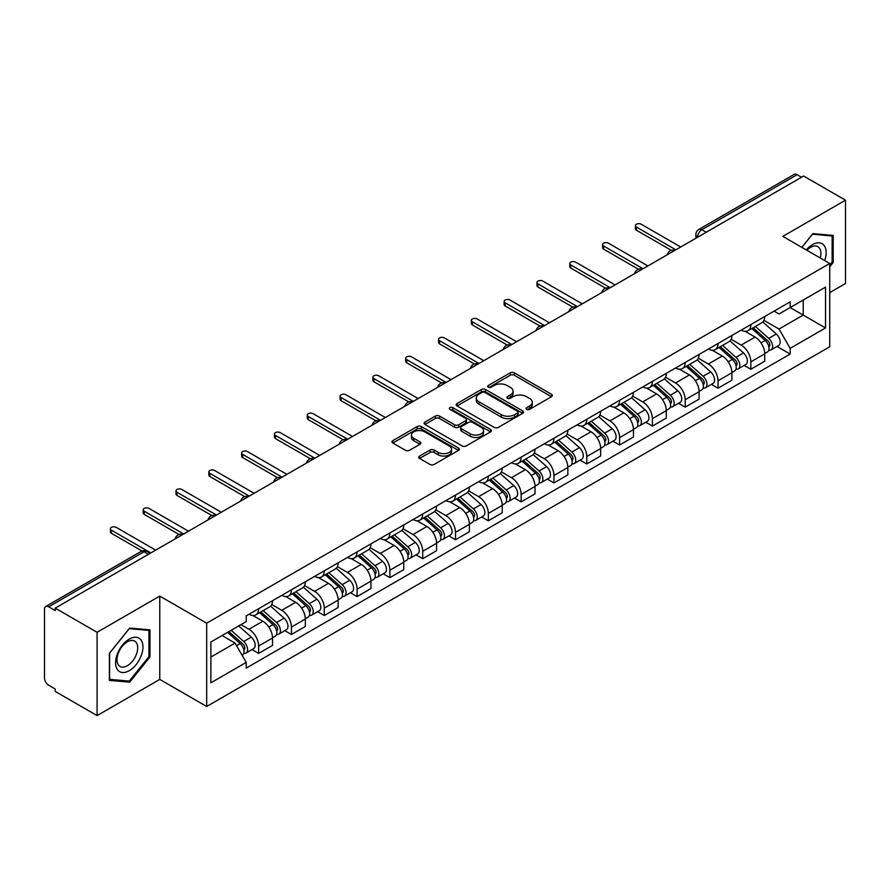 <?xml version="1.0" encoding="UTF-8"?>
<svg xmlns="http://www.w3.org/2000/svg" width="890" height="890" viewBox="0 0 890 890"><rect width="100%" height="100%" fill="white"/><g stroke="black" fill="none" stroke-linecap="round" stroke-linejoin="round"><path stroke-width="1.33" d="M526.669 409.356A2.047 1.179 0 0 0 529.561 409.356L551.5 396.695A2.915 1.691 0 0 0 552.356 395.494A2.915 1.691 0 0 0 551.5 394.303L514.342 372.854A2.915 1.691 0 0 0 510.204 372.854L488.265 385.515A2.047 1.179 0 0 0 487.676 386.349A2.047 1.179 0 0 0 488.265 387.183A2.047 1.179 0 0 0 491.158 387.183L493.995 385.548A9.345 5.396 0 0 1 507.211 385.548L510.315 387.328A9.345 5.396 0 0 1 513.052 391.144A9.345 5.396 0 0 1 510.315 394.96L507.467 396.606A2.047 1.179 0 0 0 506.877 397.441A2.047 1.179 0 0 0 507.467 398.275A2.047 1.179 0 0 0 510.359 398.275L513.196 396.628A9.345 5.396 0 0 1 526.413 396.628L529.517 398.42A9.345 5.396 0 0 1 532.253 402.236A9.345 5.396 0 0 1 529.517 406.051L526.669 407.687A2.047 1.179 0 0 0 526.079 408.521A2.047 1.179 0 0 0 526.669 409.356L526.669 407.687M419.568 456.058A2.915 1.691 0 0 0 418.712 457.249A2.915 1.691 0 0 0 419.568 458.439L429.992 464.458A2.915 1.691 0 0 0 434.12 464.458L458.484 450.396A2.915 1.691 0 0 0 459.34 449.205A2.915 1.691 0 0 0 458.484 448.004L421.326 426.555A2.915 1.691 0 0 0 417.199 426.555L392.835 440.617A2.915 1.691 0 0 0 391.978 441.807A2.915 1.691 0 0 0 392.835 442.998L405.428 450.273A2.915 1.691 0 0 0 409.556 450.273L419.98 444.255A2.915 1.691 0 0 0 420.837 443.064A2.915 1.691 0 0 0 419.98 441.874L413.739 438.258A7.81 4.506 0 0 1 411.447 435.077A7.81 4.506 0 0 1 416.264 430.905A7.81 4.506 0 0 1 424.786 431.884L449.25 446.012A7.81 4.506 0 0 1 451.53 449.205A7.81 4.506 0 0 1 446.713 453.366A7.81 4.506 0 0 1 438.203 452.387L434.12 450.04A2.915 1.691 0 0 0 429.992 450.04L419.568 456.058L419.568 458.439L429.992 452.465L429.992 450.04M206.68 623.178L159.766 596.1L97.088 632.289L55.225 608.126L803.637 176.031L845.5 200.194L782.822 236.384L829.725 263.473L206.68 623.178L206.68 706.493L829.725 346.777L829.725 263.473M494.206 427.389A2.915 1.691 0 0 0 498.333 427.389L522.697 413.316A2.915 1.691 0 0 0 523.554 412.126A2.915 1.691 0 0 0 522.697 410.935L485.54 389.475A2.915 1.691 0 0 0 481.401 389.475L457.037 403.548A2.915 1.691 0 0 0 456.192 404.739A2.915 1.691 0 0 0 457.037 405.929L494.206 427.389M450.741 409.801A2.047 1.179 0 0 1 452.81 410.09L452.81 407.653L490.59 429.47A2.915 1.691 0 0 1 491.447 430.66A2.915 1.691 0 0 1 490.59 431.861L466.226 445.923A2.915 1.691 0 0 1 462.099 445.923L424.93 424.463L424.93 422.082A2.915 1.691 0 0 0 424.085 423.273A2.915 1.691 0 0 0 424.93 424.463M424.93 422.082L435.366 416.064A2.915 1.691 0 0 1 439.493 416.064L454.568 424.764A2.915 1.691 0 0 0 458.695 424.764L465.615 420.77A2.915 1.691 0 0 0 466.46 419.579A2.915 1.691 0 0 0 465.615 418.389L449.917 409.322A2.047 1.179 0 0 1 449.317 408.488A2.047 1.179 0 0 1 450.585 407.397A2.047 1.179 0 0 1 452.81 407.653M97.088 632.289L97.088 715.605L55.225 691.43L55.225 689.005L48.705 685.244A5.952 3.438 -120 0 1 44.5 677.957L44.5 609.216A5.952 3.438 -120 0 1 45.735 606.49L141.02 551.477A5.952 3.438 60 0 1 143.991 551.778L48.705 606.791A5.952 3.438 -120 0 0 45.735 606.49M829.725 292.621L845.5 283.51L845.5 200.194M97.088 715.605L159.766 679.415L206.68 706.493M55.225 608.126L55.225 610.551L48.705 606.791M706.248 232.257L701.832 229.709A5.952 3.438 60 0 0 698.861 229.409L794.147 174.395A5.952 3.438 60 0 1 797.117 174.696L701.832 229.709A5.952 3.438 120 0 0 697.627 236.996L697.627 237.241M801.534 177.244L797.117 174.696M750.848 324.55A13.684 7.899 60 0 1 748.012 330.702L761.896 322.681A13.684 7.899 -120 0 0 764.721 316.54M731.146 339.29L741.17 345.075A13.684 7.899 60 0 1 750.848 361.841L764.721 353.82A13.684 7.899 -120 0 0 755.054 337.065L745.119 331.325M764.721 353.82L764.721 361.229L750.848 369.25L744.185 365.401M748.012 330.702A13.684 7.899 60 0 1 741.27 330.079M750.848 361.841L750.848 369.25M718.03 343.495A13.684 7.899 60 0 1 715.193 349.648L729.077 341.627A13.684 7.899 -120 0 0 731.914 335.486M711.377 384.347L718.03 388.196L731.914 380.175L731.914 372.765A13.684 7.899 -120 0 0 722.235 356.011L712.3 350.271M715.193 349.648A13.684 7.899 60 0 1 708.462 349.025M698.327 358.236L708.351 364.021A13.684 7.899 60 0 1 718.03 380.786L718.03 388.196M685.211 362.441A13.684 7.899 60 0 1 682.385 368.582L696.269 360.572A13.684 7.899 -120 0 0 699.095 354.431M678.558 403.292L685.211 407.142L699.095 399.12L699.095 391.711A13.684 7.899 -120 0 0 689.427 374.957L679.482 369.216M682.385 368.582A13.684 7.899 60 0 1 675.644 367.971M665.509 377.182L675.543 382.967A13.684 7.899 60 0 1 685.211 399.732L685.211 407.142M652.403 381.387A13.684 7.899 60 0 1 649.567 387.528L663.451 379.518A13.684 7.899 -120 0 0 666.287 373.377M645.751 422.238L652.403 426.076L666.287 418.066L666.287 410.657A13.684 7.899 -120 0 0 656.609 393.903L646.674 388.162M649.567 387.528A13.684 7.899 60 0 1 642.836 386.916M632.701 396.128L642.725 401.913A13.684 7.899 60 0 1 652.403 418.678L652.403 426.076M619.585 400.333A13.684 7.899 60 0 1 616.759 406.474L630.632 398.464A13.684 7.899 -120 0 0 633.469 392.323M612.932 441.184L619.585 445.022L633.469 437.012L633.469 429.603A13.684 7.899 -120 0 0 623.79 412.849L613.855 407.108M616.759 406.474A13.684 7.899 60 0 1 610.017 405.862M599.882 415.074L609.917 420.859A13.684 7.899 60 0 1 619.585 437.613L619.585 445.022M586.777 419.279A13.684 7.899 60 0 1 583.94 425.42L597.824 417.41A13.684 7.899 -120 0 0 600.661 411.269M580.113 460.13L586.777 463.968L600.661 455.958L600.661 448.549A13.684 7.899 -120 0 0 590.982 431.784L581.048 426.054M583.94 425.42A13.684 7.899 60 0 1 577.198 424.808M567.075 434.02L577.098 439.805A13.684 7.899 60 0 1 586.777 456.559L586.777 463.968M553.958 438.225A13.684 7.899 60 0 1 551.121 444.366L565.005 436.356A13.684 7.899 -120 0 0 567.842 430.215M547.306 479.076L553.958 482.914L567.842 474.904L567.842 467.495A13.684 7.899 -120 0 0 558.163 450.729L548.229 445M551.121 444.366A13.684 7.899 60 0 1 544.391 443.754M534.256 452.966L544.279 458.751A13.684 7.899 60 0 1 553.958 475.505L553.958 482.914M521.139 457.171A13.684 7.899 60 0 1 518.314 463.312L532.198 455.302A13.684 7.899 -120 0 0 535.024 449.15M514.487 498.022L521.151 501.86L535.024 493.85L535.024 486.441A13.684 7.899 -120 0 0 525.356 469.675L515.41 463.946M518.314 463.312A13.684 7.899 60 0 1 511.572 462.7M501.437 471.9L511.472 477.696A13.684 7.899 60 0 1 521.151 494.451L521.151 501.86M488.332 476.117A13.684 7.899 60 0 1 485.495 482.258L499.379 474.248A13.684 7.899 -120 0 0 502.216 468.096M481.679 516.968L488.332 520.806L502.216 512.796L502.216 505.387A13.684 7.899 -120 0 0 492.537 488.621L482.603 482.892M485.495 482.258A13.684 7.899 60 0 1 478.764 481.646M468.63 490.846L478.653 496.642A13.684 7.899 60 0 1 488.332 513.397L488.332 520.806M455.513 495.062A13.684 7.899 60 0 1 452.687 501.204L466.571 493.182A13.684 7.899 -120 0 0 469.397 487.041M448.86 535.913L455.513 539.752L469.397 531.742L469.397 524.332A13.684 7.899 -120 0 0 459.73 507.567L449.784 501.827M452.687 501.204A13.684 7.899 60 0 1 445.946 500.58M435.811 509.792L445.846 515.588A13.684 7.899 60 0 1 455.513 532.342L455.513 539.752M422.705 514.008A13.684 7.899 60 0 1 419.869 520.149L433.753 512.128A13.684 7.899 -120 0 0 436.589 505.987M416.042 554.848L422.705 558.697L436.589 550.676L436.589 543.278A13.684 7.899 -120 0 0 426.911 526.513L416.976 520.772M419.869 520.149A13.684 7.899 60 0 1 413.138 519.526M403.003 528.738L413.027 534.534A13.684 7.899 60 0 1 422.705 551.288L422.705 558.697M389.887 532.954A13.684 7.899 60 0 1 387.05 539.095L400.934 531.074A13.684 7.899 -120 0 0 403.771 524.933M383.234 573.794L389.887 577.643L403.771 569.622L403.771 562.213A13.684 7.899 -120 0 0 394.092 545.459L384.157 539.718M387.05 539.095A13.684 7.899 60 0 1 380.319 538.472M370.184 547.684L380.208 553.469A13.684 7.899 60 0 1 389.887 570.234L389.887 577.643M357.079 551.9A13.684 7.899 60 0 1 354.242 558.041L368.126 550.02A13.684 7.899 -120 0 0 370.952 543.879M350.415 592.74L357.079 596.589L370.963 588.568L370.963 581.159A13.684 7.899 -120 0 0 361.284 564.405L351.35 558.664M354.242 558.041A13.684 7.899 60 0 1 347.501 557.418M337.377 566.63L347.4 572.415A13.684 7.899 60 0 1 357.079 589.18L357.079 596.589M324.26 570.835A13.684 7.899 60 0 1 321.424 576.987L335.308 568.966A13.684 7.899 -120 0 0 338.144 562.825M317.608 611.686L324.26 615.535L338.144 607.514L338.144 600.105A13.684 7.899 -120 0 0 328.466 583.351L318.531 577.61M321.424 576.987A13.684 7.899 60 0 1 314.693 576.364M304.558 585.576L314.582 591.361A13.684 7.899 60 0 1 324.26 608.126L324.26 615.535M291.442 589.781A13.684 7.899 60 0 1 288.616 595.933L302.5 587.912A13.684 7.899 -120 0 0 305.326 581.771M284.789 630.632L291.442 634.481L305.326 626.46L305.326 619.051A13.684 7.899 -120 0 0 295.658 602.296L285.712 596.556M288.616 595.933A13.684 7.899 60 0 1 281.874 595.31M271.739 604.521L281.774 610.306A13.684 7.899 60 0 1 291.442 627.072L291.442 634.481M258.634 608.727A13.684 7.899 60 0 1 255.797 614.868L269.681 606.858A13.684 7.899 -120 0 0 272.518 600.717M251.981 649.578L258.634 653.427L272.518 645.406L272.518 637.997A13.684 7.899 -120 0 0 262.839 621.242L252.905 615.502M255.797 614.868A13.684 7.899 60 0 1 249.066 614.256M240.968 624.635L248.955 629.252A13.684 7.899 60 0 1 258.634 646.018L258.634 653.427M774.089 311.133L779.028 313.992L825.519 287.147L803.225 300.019L803.225 315.082L779.028 329.044L763.954 320.344M210.886 657.065L235.071 643.103L246.219 662.405L210.886 682.808L210.886 642.002L246.219 621.598L246.219 615.891L790.175 301.844L790.175 307.551L825.519 327.954L790.175 348.357L779.028 329.044M825.519 287.147L825.519 327.954M246.219 662.405L246.219 668.112L790.175 354.064L790.175 348.357M829.725 266.811L833.196 262.494L833.196 235.427L812.893 233.614L801.834 247.364M159.766 596.1L159.766 679.415M109.392 680.372L129.695 682.185L149.987 656.931L149.987 629.875L129.695 628.062L109.392 653.305L109.392 680.372M235.071 643.103L222.033 635.571M777.003 346.455L790.175 354.064M832.139 261.882L833.196 262.494M127.548 680.95L129.695 682.185M148.941 656.331L149.987 656.931M527.492 409.645L529.517 408.477A9.345 5.396 0 0 0 532.253 404.661L532.253 402.236M513.052 391.144L513.052 393.58A9.345 5.396 0 0 1 510.315 397.396L508.29 398.564M551.466 396.718L514.342 375.28A2.915 1.691 0 0 0 510.204 375.28L489.088 387.473M522.664 413.338L485.54 391.911A2.915 1.691 0 0 0 481.401 391.911L457.082 405.951M517.535 412.96A2.047 1.179 0 0 0 518.136 412.126A2.047 1.179 0 0 0 517.535 411.291L484.917 392.457A2.047 1.179 0 0 0 482.024 392.457L479.031 394.192A9.345 5.396 0 0 0 476.295 397.997A9.345 5.396 0 0 0 479.031 401.813L501.326 414.695A9.345 5.396 0 0 0 514.542 414.695L517.535 412.96L517.535 415.396A2.047 1.179 0 0 0 518.136 414.562L518.136 412.126M476.295 397.997L476.295 400.433A9.345 5.396 0 0 0 479.031 404.249L479.031 401.813M517.535 415.396L514.542 417.121A9.345 5.396 0 0 1 501.326 417.121L479.031 404.249M424.975 424.486L435.366 418.489L435.366 416.064M466.46 419.579L466.46 422.005A2.915 1.691 0 0 1 465.615 423.195L458.695 427.189A2.915 1.691 0 0 1 454.568 427.189L439.493 418.489A2.915 1.691 0 0 0 435.366 418.489M452.81 410.09L490.557 431.884M470.209 433.797A7.81 4.506 0 0 0 478.72 434.776A7.81 4.506 0 0 0 483.537 430.604A7.81 4.506 0 0 0 481.245 427.411L472.635 422.439A2.915 1.691 0 0 0 468.496 422.439L461.587 426.432A2.915 1.691 0 0 0 460.731 427.623A2.915 1.691 0 0 0 461.587 428.813L470.209 433.797L470.209 436.222A7.81 4.506 0 0 0 478.72 437.201A7.81 4.506 0 0 0 483.537 433.03L483.537 430.604M460.731 427.623L460.731 430.048A2.915 1.691 0 0 0 461.587 431.25L461.587 428.813M470.209 436.222L461.587 431.25M451.53 449.205L451.53 451.63A7.81 4.506 0 0 1 446.713 455.791A7.81 4.506 0 0 1 438.203 454.823L434.12 452.465A2.915 1.691 0 0 0 429.992 452.465M411.447 435.077L411.447 437.502A7.81 4.506 0 0 0 413.739 440.695L413.739 438.258M419.98 441.874L419.98 444.255L413.739 440.695M458.484 448.004L458.484 450.396L421.326 428.98A2.915 1.691 0 0 0 417.199 428.98L392.868 443.02M751.794 328.51L765.166 340.447A7.431 4.294 60 0 1 767.503 351.939L764.721 353.541M752.15 328.833L758.436 332.459M753.14 327.731L768.026 341.015A3.571 2.058 60 0 1 769.138 346.533A3.571 2.058 60 0 1 768.815 346.655M755.365 326.452L768.738 338.378A7.431 4.294 60 0 1 771.074 349.881A7.431 4.294 60 0 1 768.827 350.115M762.819 321.969L776.314 334.006A7.431 4.294 60 0 1 778.65 345.509L771.074 349.881M671.271 250.324L636.417 230.198A3.427 1.98 180 0 1 635.415 228.797L635.415 225.637A3.427 1.98 -0 0 0 636.417 227.039L675.855 249.812M680.694 247.008L641.256 224.247A3.427 1.98 -0 0 0 637.529 223.813A3.427 1.98 -0 0 0 635.415 225.637M718.975 347.456L732.348 359.393A7.431 4.294 60 0 1 734.684 370.885L731.914 372.487M719.331 347.779L725.628 351.405M720.333 346.677L735.207 359.961A3.571 2.058 60 0 1 736.33 365.478A3.571 2.058 60 0 1 735.997 365.601M722.558 345.398L735.93 357.324A7.431 4.294 60 0 1 738.255 368.827A7.431 4.294 60 0 1 736.019 369.061M730.011 340.915L743.495 352.952A7.431 4.294 60 0 1 745.831 364.455L738.255 368.827M686.168 366.402L699.54 378.339A7.431 4.294 60 0 1 701.865 389.831L699.095 391.433M686.524 366.724L692.809 370.351M687.514 365.623L702.388 378.906A3.571 2.058 60 0 1 703.512 384.424A3.571 2.058 60 0 1 703.189 384.547M689.739 364.344L703.111 376.27A7.431 4.294 60 0 1 705.447 387.773A7.431 4.294 60 0 1 703.2 388.007M697.193 359.86L710.687 371.898A7.431 4.294 60 0 1 713.024 383.401L705.447 387.773M824.663 260.548A19.335 11.158 120 0 0 824.318 245.707A19.335 11.158 120 0 0 806.284 249.934M820.235 257.989A14.641 8.455 120 0 0 819.523 248.177A14.641 8.455 120 0 0 817.877 246.652A14.641 8.455 120 0 0 806.874 250.279M801.879 247.398L812.481 234.215L832.139 235.961L832.139 262.194L829.725 265.198M830.837 235.216L832.139 235.961M141.109 640.144A19.335 11.158 120 0 0 122.431 645.15A19.335 11.158 120 0 0 117.424 669.614A19.335 11.158 120 0 0 136.103 664.607A19.335 11.158 120 0 0 141.109 640.144M136.315 642.625A14.641 8.455 120 0 0 134.668 641.089A14.641 8.455 120 0 0 121.051 647.931A14.641 8.455 120 0 0 118.392 664.919A14.641 8.455 120 0 0 120.028 666.454A14.641 8.455 120 0 0 133.656 659.612A14.641 8.455 120 0 0 136.315 642.625M129.273 681.106L109.603 679.348L109.603 653.127L129.273 628.652L148.941 630.409L148.941 656.631L129.273 681.106M147.629 629.664L148.941 630.409M638.464 269.269L603.598 249.133A3.427 1.98 180 0 1 602.597 247.743L602.597 244.583A3.427 1.98 -0 0 0 603.598 245.985L643.036 268.747M647.875 265.954L608.437 243.192A3.427 1.98 -0 0 0 604.71 242.759A3.427 1.98 -0 0 0 602.597 244.583M605.645 288.204L570.79 268.079A3.427 1.98 180 0 1 569.789 266.689L569.789 263.529A3.427 1.98 -0 0 0 570.79 264.931L610.229 287.693M615.068 284.9L575.63 262.138A3.427 1.98 -0 0 0 571.892 261.704A3.427 1.98 -0 0 0 569.789 263.529M653.349 385.348L666.721 397.285A7.431 4.294 60 0 1 669.058 408.777L666.276 410.379M653.705 385.659L660.002 389.297M654.695 384.569L669.58 397.841A3.571 2.058 60 0 1 670.704 403.37A3.571 2.058 60 0 1 670.37 403.493M656.931 383.279L670.292 395.216A7.431 4.294 60 0 1 672.629 406.719A7.431 4.294 60 0 1 670.381 406.953M664.385 378.806L677.869 390.844A7.431 4.294 60 0 1 680.205 402.347L672.629 406.719M620.541 404.294L633.902 416.22A7.431 4.294 60 0 1 636.239 427.723L633.469 429.325M620.886 404.605L627.183 408.243M621.888 403.515L636.762 416.787A3.571 2.058 60 0 1 637.885 422.316A3.571 2.058 60 0 1 637.563 422.439M624.113 402.224L637.485 414.161A7.431 4.294 60 0 1 639.821 425.665A7.431 4.294 60 0 1 637.574 425.898M631.566 397.752L645.061 409.789A7.431 4.294 60 0 1 647.386 421.293L639.821 425.665M587.723 423.24L601.095 435.166A7.431 4.294 60 0 1 603.431 446.669L600.65 448.271M588.079 423.551L594.375 427.189M589.069 422.461L603.954 435.733A3.571 2.058 60 0 1 605.067 441.251A3.571 2.058 60 0 1 604.744 441.384M591.294 421.17L604.666 433.107A7.431 4.294 60 0 1 607.002 444.611A7.431 4.294 60 0 1 604.755 444.844M598.759 416.698L612.242 428.735A7.431 4.294 60 0 1 614.578 440.239L607.002 444.611M572.837 307.15L537.972 287.025A3.427 1.98 180 0 1 536.97 285.634L536.97 282.475A3.427 1.98 -0 0 0 537.972 283.877L577.41 306.638M582.249 303.846L542.811 281.073A3.427 1.98 -0 0 0 539.084 280.65A3.427 1.98 -0 0 0 536.97 282.475M540.019 326.096L505.164 305.971A3.427 1.98 180 0 1 504.152 304.58L504.152 301.421A3.427 1.98 -0 0 0 505.164 302.811L544.602 325.584M549.442 322.792L509.992 300.019A3.427 1.98 -0 0 0 506.265 299.596A3.427 1.98 -0 0 0 504.152 301.421M507.2 345.042L472.345 324.917A3.427 1.98 180 0 1 471.344 323.526L471.344 320.367A3.427 1.98 -0 0 0 472.345 321.757L511.783 344.53M516.623 341.738L477.185 318.965A3.427 1.98 -0 0 0 473.458 318.542A3.427 1.98 -0 0 0 471.344 320.367M554.904 442.185L568.276 454.111A7.431 4.294 60 0 1 570.612 465.615L567.842 467.217M555.26 442.497L561.557 446.135M556.261 441.407L571.135 454.679A3.571 2.058 60 0 1 572.259 460.197A3.571 2.058 60 0 1 571.936 460.33M558.486 440.116L571.858 452.053A7.431 4.294 60 0 1 574.195 463.545A7.431 4.294 60 0 1 571.947 463.79M565.94 435.644L579.423 447.681A7.431 4.294 60 0 1 581.76 459.173L574.195 463.545M474.392 363.988L439.526 343.863A3.427 1.98 180 0 1 438.525 342.472L438.525 339.312A3.427 1.98 -0 0 0 439.526 340.703L478.976 363.476M483.804 360.684L444.366 337.911A3.427 1.98 -0 0 0 440.639 337.488A3.427 1.98 -0 0 0 438.525 339.312M522.096 461.131L535.469 473.057A7.431 4.294 60 0 1 537.805 484.561L535.024 486.163M522.452 461.443L528.738 465.081M523.442 460.353L538.317 473.625A3.571 2.058 60 0 1 539.44 479.143A3.571 2.058 60 0 1 539.118 479.276M525.667 459.062L539.04 470.999A7.431 4.294 60 0 1 541.376 482.491A7.431 4.294 60 0 1 539.129 482.736M533.121 454.59L546.616 466.627A7.431 4.294 60 0 1 548.952 478.119L541.376 482.491M441.574 382.934L406.719 362.809A3.427 1.98 180 0 1 405.718 361.418L405.718 358.258A3.427 1.98 -0 0 0 406.719 359.649L446.157 382.422M450.996 379.63L411.558 356.857A3.427 1.98 -0 0 0 407.831 356.434A3.427 1.98 -0 0 0 405.718 358.258M489.278 480.077L502.65 492.003A7.431 4.294 60 0 1 504.986 503.506L502.216 505.108M489.634 480.389L495.93 484.026M490.635 479.298L505.509 492.57A3.571 2.058 60 0 1 506.632 498.089A3.571 2.058 60 0 1 506.299 498.222M492.86 478.008L506.232 489.945A7.431 4.294 60 0 1 508.557 501.437A7.431 4.294 60 0 1 506.321 501.682M500.314 473.536L513.797 485.573A7.431 4.294 60 0 1 516.133 497.065L508.557 501.437M408.766 401.88L373.9 381.754A3.427 1.98 180 0 1 372.899 380.353L372.899 377.204A3.427 1.98 -0 0 0 373.9 378.595L413.338 401.368M418.178 398.575L378.74 375.803A3.427 1.98 -0 0 0 375.013 375.38A3.427 1.98 -0 0 0 372.899 377.204M456.47 499.023L469.842 510.949A7.431 4.294 60 0 1 472.167 522.452L469.397 524.054M456.815 499.334L463.111 502.972M457.816 498.244L472.69 511.516A3.571 2.058 60 0 1 473.814 517.034A3.571 2.058 60 0 1 473.491 517.168M460.041 496.954L473.413 508.891A7.431 4.294 60 0 1 475.75 520.383A7.431 4.294 60 0 1 473.502 520.628M467.495 492.482L480.989 504.519A7.431 4.294 60 0 1 483.326 516.011L475.75 520.383M375.947 420.825L341.093 400.7A3.427 1.98 180 0 1 340.091 399.299L340.091 396.15A3.427 1.98 -0 0 0 341.093 397.541L380.531 420.314M385.37 417.521L345.932 394.748A3.427 1.98 -0 0 0 342.194 394.326A3.427 1.98 -0 0 0 340.091 396.15M423.651 517.969L437.023 529.895A7.431 4.294 60 0 1 439.36 541.398L436.578 543M424.007 518.28L430.304 521.918M424.997 517.19L439.882 530.462A3.571 2.058 60 0 1 440.995 535.98A3.571 2.058 60 0 1 440.672 536.114M427.233 515.9L440.595 527.826A7.431 4.294 60 0 1 442.931 539.329A7.431 4.294 60 0 1 440.684 539.574M434.687 511.427L448.171 523.453A7.431 4.294 60 0 1 450.507 534.957L442.931 539.329M343.128 439.771L308.274 419.646A3.427 1.98 180 0 1 307.272 418.244L307.272 415.085A3.427 1.98 -0 0 0 308.274 416.487L347.712 439.26M352.551 436.467L313.113 413.694A3.427 1.98 -0 0 0 309.386 413.26A3.427 1.98 -0 0 0 307.272 415.085M390.844 536.904L404.205 548.841A7.431 4.294 60 0 1 406.541 560.344L403.771 561.946M391.188 537.226L397.485 540.853M392.19 536.125L407.064 549.408A3.571 2.058 60 0 1 408.187 554.926A3.571 2.058 60 0 1 407.865 555.06M394.415 534.846L407.787 546.772A7.431 4.294 60 0 1 410.123 558.275A7.431 4.294 60 0 1 407.876 558.519M401.868 530.373L415.363 542.399A7.431 4.294 60 0 1 417.688 553.903L410.123 558.275M310.321 458.717L275.466 438.592A3.427 1.98 180 0 1 274.454 437.19L274.454 434.031A3.427 1.98 -0 0 0 275.466 435.433L314.904 458.205M319.744 455.413L280.294 432.64A3.427 1.98 -0 0 0 276.567 432.206A3.427 1.98 -0 0 0 274.454 434.031M358.025 555.85L371.397 567.787A7.431 4.294 60 0 1 373.733 579.29L370.952 580.892M358.381 556.172L364.678 559.799M359.371 555.071L374.256 568.354A3.571 2.058 60 0 1 375.369 573.872A3.571 2.058 60 0 1 375.046 574.006M361.596 553.791L374.968 565.717A7.431 4.294 60 0 1 377.304 577.221A7.431 4.294 60 0 1 375.057 577.454M369.061 549.308L382.544 561.345A7.431 4.294 60 0 1 384.88 572.848L377.304 577.221M277.502 477.663L242.647 457.538A3.427 1.98 180 0 1 241.646 456.136L241.646 452.977A3.427 1.98 -0 0 0 242.647 454.378L282.086 477.151M286.925 474.359L247.487 451.586A3.427 1.98 -0 0 0 243.76 451.152A3.427 1.98 -0 0 0 241.646 452.977M325.206 574.795L338.578 586.732A7.431 4.294 60 0 1 340.915 598.225L338.144 599.827M325.562 575.118L331.859 578.745M326.563 574.017L341.437 587.3A3.571 2.058 60 0 1 342.561 592.818A3.571 2.058 60 0 1 342.227 592.94M328.788 572.737L342.161 584.663A7.431 4.294 60 0 1 344.497 596.167A7.431 4.294 60 0 1 342.25 596.4M336.242 568.254L349.726 580.291A7.431 4.294 60 0 1 352.062 591.794L344.497 596.167M244.694 496.609L209.829 476.484A3.427 1.98 180 0 1 208.827 475.082L208.827 471.923A3.427 1.98 -0 0 0 209.829 473.324L249.267 496.097M254.106 493.294L214.668 470.532A3.427 1.98 -0 0 0 210.941 470.098A3.427 1.98 -0 0 0 208.827 471.923M292.398 593.741L305.771 605.678A7.431 4.294 60 0 1 308.107 617.171L305.326 618.773M292.754 594.064L299.04 597.691M293.745 592.962L308.619 606.246A3.571 2.058 60 0 1 309.742 611.764A3.571 2.058 60 0 1 309.42 611.886M295.97 591.683L309.342 603.609A7.431 4.294 60 0 1 311.678 615.112A7.431 4.294 60 0 1 309.431 615.346M303.423 587.2L316.918 599.237A7.431 4.294 60 0 1 319.254 610.74L311.678 615.112M211.876 515.555L177.021 495.43A3.427 1.98 180 0 1 176.02 494.028L176.02 490.868A3.427 1.98 -0 0 0 177.021 492.27L216.459 515.032M221.298 512.24L181.86 489.478A3.427 1.98 -0 0 0 178.134 489.044A3.427 1.98 -0 0 0 176.02 490.868M259.58 612.687L272.952 624.624A7.431 4.294 60 0 1 275.288 636.116L272.518 637.718M259.936 613.01L266.232 616.636M260.926 611.908L275.811 625.192A3.571 2.058 60 0 1 276.935 630.71A3.571 2.058 60 0 1 276.601 630.832M263.162 610.629L276.534 622.555A7.431 4.294 60 0 1 278.859 634.058A7.431 4.294 60 0 1 276.612 634.292M270.616 606.146L284.099 618.183A7.431 4.294 60 0 1 286.435 629.686L278.859 634.058M179.068 534.49L144.202 514.364A3.427 1.98 180 0 1 143.201 512.974L143.201 509.814A3.427 1.98 -0 0 0 144.202 511.216L183.64 533.978M188.48 531.185L149.042 508.424A3.427 1.98 -0 0 0 145.315 507.99A3.427 1.98 -0 0 0 143.201 509.814M227.584 632.367L240.144 643.57A7.431 4.294 60 0 1 242.469 655.062L242.102 655.274M227.707 632.289L233.414 635.582M228.93 631.589L242.992 644.126A3.571 2.058 60 0 1 244.116 649.656A3.571 2.058 60 0 1 243.793 649.778M231.166 630.298L243.715 641.501A7.431 4.294 60 0 1 246.052 653.004A7.431 4.294 60 0 1 243.804 653.238M238.731 625.926L251.292 637.129A7.431 4.294 60 0 1 253.617 648.632L246.052 653.004M142.044 551.01L111.395 533.31A3.427 1.98 180 0 1 110.393 531.92L110.393 528.76A3.427 1.98 -0 0 0 111.395 530.162L150.833 552.924M155.672 550.131L116.223 527.358A3.427 1.98 -0 0 0 112.496 526.936A3.427 1.98 -0 0 0 110.393 528.76M697.838 237.118L697.627 236.996A5.952 3.438 0 0 1 695.88 234.571L695.88 238.242M291.442 627.072L305.326 619.051M324.26 608.126L338.144 600.105M357.079 589.18L370.963 581.159M389.887 570.234L403.771 562.213M422.705 551.288L436.589 543.278M455.513 532.342L469.397 524.332M488.332 513.397L502.216 505.387M521.151 494.451L535.024 486.441M553.958 475.505L567.842 467.495M586.777 456.559L600.661 448.549M619.585 437.613L633.469 429.603M652.403 418.678L666.287 410.657M685.211 399.732L699.095 391.711M718.03 380.786L731.914 372.765M258.634 646.018L272.518 637.997M248.955 629.252L262.839 621.242M281.774 610.306L295.658 602.296M314.582 591.361L328.466 583.351M347.4 572.415L361.284 564.405M380.208 553.469L394.092 545.459M413.027 534.534L426.911 526.513M445.846 515.588L459.73 507.567M478.653 496.642L492.537 488.621M511.472 477.696L525.356 469.675M544.279 458.751L558.163 450.729M577.098 439.805L590.982 431.784M609.917 420.859L623.79 412.849M642.725 401.913L656.609 393.903M675.543 382.967L689.427 374.957M708.351 364.021L722.235 356.011M741.17 345.075L755.054 337.065M674.542 250.568A5.952 3.438 120 0 0 671.917 252.081M641.723 269.514A5.952 3.438 120 0 0 639.098 271.027M608.916 288.46A5.952 3.438 120 0 0 606.279 289.973M576.097 307.406A5.952 3.438 120 0 0 573.471 308.919M543.278 326.341A5.952 3.438 120 0 0 540.653 327.865M510.471 345.287A5.952 3.438 120 0 0 507.845 346.811M477.652 364.233A5.952 3.438 120 0 0 475.026 365.757M444.844 383.178A5.952 3.438 120 0 0 442.219 384.703M412.026 402.124A5.952 3.438 120 0 0 409.4 403.648M379.218 421.07A5.952 3.438 120 0 0 376.581 422.583M346.399 440.016A5.952 3.438 120 0 0 343.774 441.529M313.58 458.962A5.952 3.438 120 0 0 310.955 460.475M280.773 477.908A5.952 3.438 120 0 0 278.147 479.421M247.954 496.854A5.952 3.438 120 0 0 245.329 498.367M215.146 515.799A5.952 3.438 120 0 0 212.521 517.312M182.328 534.745A5.952 3.438 120 0 0 179.702 536.258M148.407 554.325L143.991 551.778A5.952 3.438 120 0 1 146.972 551.477A5.952 5.952 0 0 0 141.02 551.477M529.517 408.477L529.517 406.051M507.467 398.275L507.467 396.606M510.315 397.396L510.315 394.96M488.265 387.183L488.265 385.515M510.204 375.28L510.204 372.854M514.342 375.28L514.342 372.854M551.5 396.695L551.5 394.303M457.037 405.929L457.037 403.548M481.401 391.911L481.401 389.475M485.54 391.911L485.54 389.475M522.697 413.316L522.697 410.935M501.326 417.121L501.326 414.695M514.542 417.121L514.542 414.695M439.493 418.489L439.493 416.064M454.568 427.189L454.568 424.764M458.695 427.189L458.695 424.764M465.615 423.195L465.615 420.77M490.59 431.861L490.59 429.47M434.12 452.465L434.12 450.04M438.203 454.823L438.203 452.387M392.835 442.998L392.835 440.617M417.199 428.98L417.199 426.555M421.326 428.98L421.326 426.555M765.166 340.447L760.995 342.85M769.883 344.897L768.537 345.676M776.314 334.006L768.738 338.378M636.417 227.039L636.417 230.198M732.348 359.393L728.176 361.796M737.065 363.843L735.73 364.611M743.495 352.952L735.93 357.324M699.54 378.339L695.368 380.742M704.257 382.789L702.911 383.557M710.687 371.898L703.111 376.27M603.598 245.985L603.598 249.133M570.79 264.931L570.79 268.079M666.721 397.285L662.549 399.688M671.438 401.735L670.103 402.503M677.869 390.844L670.292 395.216M633.902 416.22L629.742 418.634M638.62 420.681L637.285 421.448M645.061 409.789L637.485 414.161M601.095 435.166L596.923 437.58M605.812 439.627L604.466 440.394M612.242 428.735L604.666 433.107M537.972 283.877L537.972 287.025M505.164 302.811L505.164 305.971M472.345 321.757L472.345 324.917M568.276 454.111L564.115 456.526M572.993 458.572L571.658 459.34M579.423 447.681L571.858 452.053M439.526 340.703L439.526 343.863M535.469 473.057L531.297 475.471M540.186 477.507L538.839 478.286M546.616 466.627L539.04 470.999M406.719 359.649L406.719 362.809M502.65 492.003L498.478 494.417M507.367 496.453L506.032 497.232M513.797 485.573L506.232 489.945M373.9 378.595L373.9 381.754M469.842 510.949L465.67 513.352M474.559 515.399L473.213 516.178M480.989 504.519L473.413 508.891M341.093 397.541L341.093 400.7M437.023 529.895L432.851 532.298M441.74 534.345L440.394 535.124M448.171 523.453L440.595 527.826M308.274 416.487L308.274 419.646M404.205 548.841L400.044 551.244M408.922 553.291L407.587 554.07M415.363 542.399L407.787 546.772M275.466 435.433L275.466 438.592M371.397 567.787L367.225 570.19M376.114 572.237L374.768 573.015M382.544 561.345L374.968 565.717M242.647 454.378L242.647 457.538M338.578 586.732L334.406 589.135M343.295 591.183L341.96 591.961M349.726 580.291L342.161 584.663M209.829 473.324L209.829 476.484M305.771 605.678L301.599 608.081M310.488 610.128L309.142 610.896M316.918 599.237L309.342 603.609M177.021 492.27L177.021 495.43M272.952 624.624L268.78 627.027M277.669 629.074L276.334 629.842M284.099 618.183L276.534 622.555M144.202 511.216L144.202 514.364M240.144 643.57L236.54 645.639M244.85 648.02L243.515 648.788M251.292 637.129L243.715 641.501M111.395 530.162L111.395 533.31M675.043 250.279A5.952 5.952 0 0 0 667.411 254.685M642.235 269.225A5.952 5.952 0 0 0 634.592 273.631M609.416 288.16A5.952 5.952 0 0 0 601.785 292.576M576.598 307.106A5.952 5.952 0 0 0 568.966 311.522M543.79 326.051A5.952 5.952 0 0 0 536.158 330.457M510.971 344.997A5.952 5.952 0 0 0 503.34 349.403M478.164 363.943A5.952 5.952 0 0 0 470.532 368.349M445.345 382.889A5.952 5.952 0 0 0 437.713 387.295M412.537 401.835A5.952 5.952 0 0 0 404.894 406.241M379.719 420.781A5.952 5.952 0 0 0 372.087 425.186M346.9 439.727A5.952 5.952 0 0 0 339.268 444.132M314.092 458.673A5.952 5.952 0 0 0 306.46 463.078M281.273 477.618A5.952 5.952 0 0 0 273.642 482.024M248.466 496.564A5.952 5.952 0 0 0 240.823 500.97M215.647 515.51A5.952 5.952 0 0 0 208.015 519.916M182.828 534.445A5.952 5.952 0 0 0 175.196 538.862M150.154 553.313L146.972 551.477M698.861 229.409A5.952 5.952 0 0 0 695.88 234.571"/></g></svg>
